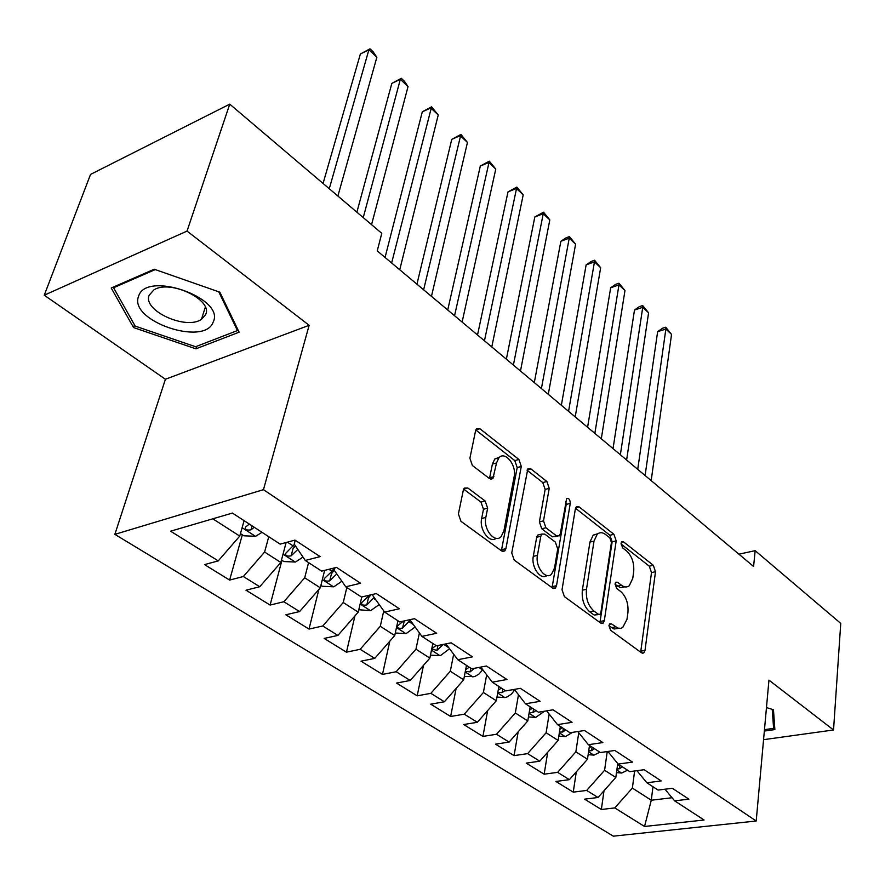 <?xml version="1.0" encoding="UTF-8"?>
<svg xmlns="http://www.w3.org/2000/svg" width="885" height="885" viewBox="0 0 885 885"><rect width="100%" height="100%" fill="white"/><g stroke="black" fill="none" stroke-linecap="round" stroke-linejoin="round"><path stroke-width="1.33" d="M608.968 625.562L610.584 630.264L641.548 652.82L643.771 652.942L644.999 650.398L655.497 571.721L653.318 565.305L623.494 541.83L621.768 541.731L621.049 543.257L622.62 547.848L626.547 550.924C631.945 556.068 634.324 563.037 633.682 571.821L632.764 578.336L629.268 585.748C626.956 587.496 624.401 587.352 621.58 585.317L617.586 582.275L615.871 582.197L615.097 583.823L616.679 588.47L620.684 591.49C626.171 596.578 628.582 603.636 627.919 612.663L626.978 619.356L622.697 627.576L620.65 628.361L617.841 628.084L611.513 623.892L609.809 623.825L608.968 625.562M467.789 487.978L464.271 488.089L463.342 490.058L458.408 513.953L460.963 521.309L501.651 550.946L504.826 550.901L505.899 548.678L521.287 466.428L518.887 459.459L479.913 428.76L476.418 428.816L475.61 430.586L469.891 458.286L472.391 465.51L489.571 478.63L492.923 478.597L496.529 462.932L498.874 457.855C504.926 450.465 516.807 465.156 514.163 476.606L503.919 530.823L501.142 536.609C494.837 543.777 483.055 529.141 485.832 517.426L487.646 508.2L485.157 500.998L467.789 487.978L463.629 489.117L480.986 502.105L485.157 500.998M187.034 231.085L44.25 295.214L165.418 379.256L309.142 325.304L187.034 231.085L229.746 104.153L381.778 233.341L377.231 250.886L753.589 566.489L755.159 550.669L738.898 554.176M309.142 325.304L263.464 489.67L756.199 821.003L613.316 836.17L114.862 534.352L263.464 489.67M763.567 739.672L833.537 729.97L768.954 680.122L756.199 821.003M833.537 729.97L840.75 623.405L755.159 550.669M562.03 589.731L564.42 596.645L600.649 623.029L603.128 623.128L604.322 620.65L616.181 540.879L613.936 534.308L579.111 506.884L576.345 506.784L575.372 508.864L562.03 589.731M552.572 588.027L514.207 560.083L511.74 552.959L527.814 468.895L530.923 468.928L546.875 481.495L549.22 488.343L543.512 520.856L545.89 527.77L556.433 535.79L559.287 535.845L560.316 533.677L566.665 498.587C568.9 497.967 570.095 499.56 570.272 503.377L556.521 585.693L555.371 588.06L552.572 588.027M603.99 790.77L601.357 809.498L614.743 807.917L644.545 826.479L704.084 820.008L674.624 800.836L688.873 799.155L672.379 788.303L658.086 790.073L646.869 782.771L661.195 780.946L644.125 769.718L629.755 771.631L618.139 764.076L632.532 762.107L614.843 750.469L600.406 752.538L588.37 744.705L602.84 742.57L584.509 730.512L569.984 732.747L557.517 724.627L572.053 722.326L553.037 709.814L538.456 712.215L525.502 703.796L540.115 701.318L520.369 688.331L505.722 690.919L492.281 682.169L506.95 679.503L486.44 666.018L471.738 668.806L457.777 659.712L472.49 656.847L451.162 642.82L436.427 645.818L421.913 636.37L436.67 633.284L414.479 618.692L399.699 621.923L384.599 612.088L399.389 608.769L376.291 593.569L361.478 597.043L345.747 586.81L360.571 583.237L336.499 567.396L321.664 571.135L305.27 560.471L320.105 556.621L294.993 540.104L280.158 544.131L232.412 513.057L170.606 531.199L218.252 560.891L239.746 536.1L244.094 520.657M601.357 809.498L584.609 799.155L598.017 797.496L586.689 790.438L604.599 770.26L607.243 751.553M576.301 771.875L573.248 792.141L586.689 790.438M573.248 792.141L555.913 781.455L569.387 779.663L557.661 772.351L575.858 751.819L578.757 732.714M547.693 752.239L544.164 774.198L557.661 772.351M544.164 774.198L526.232 763.135L539.761 761.2L527.626 753.633L546.122 732.736L549.154 714.04M518.167 731.829L514.074 755.624L527.626 753.633M514.074 755.624L495.512 744.174L509.096 742.095L496.518 734.251L515.313 712.967L518.477 694.747M487.646 710.578L482.922 736.408L496.518 734.251M482.922 736.408L463.696 724.538L477.314 722.293L464.282 714.173L483.398 692.479L486.673 674.824M456.118 688.43L450.642 716.485L464.282 714.173M450.642 716.485L430.718 704.183L444.381 701.772L430.862 693.342L450.299 671.239L453.673 654.225M423.517 665.321L417.189 695.831L430.862 693.342M417.189 695.831L396.513 683.076L410.209 680.476L396.181 671.737L415.95 649.192L419.39 632.93M389.809 641.171L382.475 674.414L396.181 671.737M382.475 674.414L361.014 661.172L374.742 658.385L360.173 649.302L380.296 626.303L383.758 610.915M354.94 615.905L346.444 652.179L360.173 649.302M346.444 652.179L324.153 638.428L337.893 635.43L322.748 625.994L343.236 602.519L346.831 587.518M318.888 589.421L309.009 629.08L322.748 625.994M309.009 629.08L285.844 614.787L299.595 611.557L283.842 601.745L304.705 577.794L308.577 562.617M281.939 560.305L270.102 605.063L283.842 601.745M270.102 605.063L245.997 590.195L259.748 586.733L243.353 576.522L264.604 552.052L268.763 536.708M242.324 534.828L229.613 580.084L243.353 576.522M229.613 580.084L204.523 564.597L218.252 560.891M295.225 540.259L294.218 544.087L305.27 560.471M212.809 518.809L239.746 536.1M334.939 567.794L334.309 570.371L345.747 586.81M264.604 552.052L280.833 562.473L286.12 542.516M259.748 586.733L280.833 562.473M373.105 594.322L372.817 595.605L384.599 612.088M304.705 577.794L320.304 587.806L324.629 570.394M299.595 611.557L320.304 587.806M409.855 619.699L421.913 636.37M343.236 602.519L358.237 612.143L361.777 596.977M337.893 635.43L358.237 612.143M457.777 659.712L445.929 643.882M380.296 626.303L394.721 635.563L397.962 620.794M374.742 658.385L394.721 635.563M492.281 682.169L480.776 667.091M415.95 649.192L429.844 658.108L432.853 643.495M410.209 680.476L429.844 658.108M525.502 703.796L514.329 689.393M450.299 671.239L463.685 679.824L466.472 665.376M444.381 701.772L463.685 679.824M557.517 724.627L546.653 710.865M483.398 692.479L496.308 700.754L498.886 686.472M477.314 722.293L496.308 700.754M588.37 744.705L577.817 731.541M515.313 712.967L527.77 720.954L530.159 706.816M509.096 742.095L527.77 720.954M618.139 764.076L607.884 751.465M546.122 732.736L558.136 740.446L560.349 726.463M539.761 761.2L558.136 740.446M646.869 782.771L636.912 770.68M575.858 751.819L587.474 759.275L589.51 745.447M569.387 779.663L587.474 759.275M674.624 800.836L664.956 789.221M604.599 770.26L615.816 777.461L617.73 763.578M598.017 797.496L615.816 777.461M229.746 104.153L90.547 174.411L44.25 295.214M165.418 379.256L114.862 534.352M652.964 786.743L651.283 800.228L672.047 797.739M614.743 807.917L632.377 788.092L634.622 770.979M632.377 788.092L651.283 800.228L644.545 826.479M764.341 731.076L774.862 729.583L773.468 709.759L766.465 707.546M195.906 348.834L239.116 332.185L219.856 292.194L154.222 269.228L111.211 288.001L133.558 327.572L195.906 348.834L196.702 346.3M608.935 625.839L614.135 629.014L618.692 628.317M624.854 586.866L620.252 587.607L615.053 584.321M640.663 652.179L651.493 572.595L649.302 566.19L621.005 543.976M599.942 622.52L612.143 541.819L609.909 535.259L575.504 508.255M598.304 614.223L600.052 614.29L600.882 612.575L611.424 542.461L609.842 537.837L605.617 534.529C602.541 532.239 599.753 532.117 597.264 534.164L594.012 541.122L586.478 589.299C585.693 598.57 588.171 605.805 593.923 611.015L598.304 614.223L594.167 615.064L598.891 614.522M597.806 533.732L593.204 535.126L589.941 542.074L594.012 541.122M594.167 615.064L589.786 611.867C584.034 606.667 581.556 599.444 582.352 590.184L589.941 542.074M527.062 470.234L542.793 482.579L546.875 481.495M557.417 536.299L552.317 536.786L541.775 528.788L539.396 521.873L545.138 489.416L542.793 482.579M552.074 587.662L566.212 504.417L565.78 501.33M537.449 555.393C535.071 566.522 545.525 580.383 551.532 574.21L554.519 568.037L557.727 548.999L555.36 542.107L544.795 534.109L541.841 534.075L540.812 536.255L537.449 555.393L533.29 556.366C530.989 567.108 540.779 580.759 546.93 575.504M539.684 534.606L537.715 535.082L536.675 537.261L540.812 536.255M533.29 556.366L536.675 537.261M496.164 538.312C489.571 543.832 479.028 529.54 481.65 518.51L483.476 509.284L480.986 502.105M499.594 457.18L494.759 459.027L492.403 464.083L496.529 462.932M489.482 478.564L492.403 464.083M501.397 550.758L517.194 467.557L514.793 460.598L475.798 429.988L479.913 428.76M134.487 324.895L133.558 327.572M616.48 772.638L621.712 773.025L627.531 770.193M651.172 480.61L671.549 334.397L665.874 329.054L657.644 331.665L637.72 469.327M616.978 769.032L619.434 768.744L622.354 766.819M619.058 764.673L617.409 765.901M657.644 331.665L662.422 328.28L665.708 327.229L665.874 329.054L645.11 475.522M665.708 327.229L671.549 334.397M588.149 754.695L594.012 755.115L599.886 752.195M626.624 460.023L648.594 312.803L642.753 307.305L634.49 310.038L613.028 448.629M588.702 750.9L591.567 750.679L594.521 748.71M591.125 746.497L589.144 747.936M634.49 310.038L639.368 306.63L642.676 305.546L642.753 307.305L620.363 454.779M642.676 305.546L648.594 312.803M558.822 736.132L565.371 736.586L572.573 732.349M601.302 438.794L624.976 290.59L618.958 284.937L610.661 287.78L587.585 427.289M559.453 732.116L562.76 731.995L565.736 729.981M562.218 727.691L559.895 729.351M610.661 287.78L615.65 284.362L618.969 283.233L618.958 284.937L594.853 433.384M618.969 283.233L624.976 290.59M772.24 709.372L773.601 728.355L764.474 729.66M774.253 720.91L773.601 728.355M138.558 296.387C128.524 320.868 204.568 346.787 213.13 322.162C226.029 298.168 145.682 270.014 138.558 296.387M149.178 295.214C142.352 310.547 186.171 330.47 201.459 319.297L205.541 314.728C213.573 300.115 169.82 278.974 153.736 290.037L149.178 295.214M203.594 317.604L201.968 317.704M218.761 291.818L237.445 330.559L195.596 346.732L135.162 326.1L113.579 287.747L155.24 269.582M237.788 329.441L237.445 330.559M113.911 286.828L113.579 287.747M528.445 716.927L535.724 717.414L544.496 711.219M575.206 416.912L600.661 267.724L594.466 261.894L586.135 264.869L561.356 405.297M529.175 712.624L532.947 712.657L535.956 710.6M532.316 708.221L529.595 710.135M586.135 264.869L591.235 261.44L594.565 260.256L594.466 261.894L568.557 411.326M594.565 260.256L600.661 267.724M496.972 697.059L505.047 697.568L507.193 696.893L511.386 694.094L514.76 689.968M548.28 394.323L575.604 244.171L569.232 238.165L560.869 241.273L534.297 382.597M497.812 692.38L502.072 692.645L505.114 690.521M501.341 688.065L498.299 690.189M560.869 241.273L566.09 237.833L569.431 236.594L569.232 238.165L541.41 388.57M569.431 236.594L575.604 244.171M464.326 676.472L474.692 676.594L478.984 674.038L482.767 669.702M520.48 371.014L549.806 219.9L543.224 213.716L534.828 216.958L506.364 359.177M465.333 671.306L470.09 671.903L474.648 668.252M469.249 667.179L465.643 669.691M534.828 216.958L543.534 212.212L513.388 365.074M543.534 212.212L549.806 219.9M430.464 655.132L440.31 655.697L449.569 648.749M491.783 346.953L523.201 194.877L516.42 188.505L508.001 191.89L477.524 334.995M431.714 649.026L436.924 650.398L443.308 644.424M435.973 645.53L431.769 648.793M508.001 191.89L516.84 187.078L484.449 340.802M516.84 187.078L523.201 194.877M395.285 633.007L406.126 633.594L415.076 627.045M462.114 322.074L495.766 169.079L488.763 162.497L480.323 166.037L447.721 310.004M403.328 621.126L397.498 625.961C397.155 628.029 398.825 628.737 402.52 628.084L410.131 620.285M404.334 620.905L402.52 628.084M480.323 166.037L489.305 161.17L454.547 315.724M489.305 161.17L495.766 169.079M358.79 609.743L370.649 610.65L379.211 604.555M431.46 296.364L467.457 142.452L460.233 135.671L451.759 139.365L416.923 284.173M369.443 595.174L361.677 602.663C361.279 604.831 362.983 605.594 366.81 604.931L374.167 597.508M370.881 594.842L368.414 597.994L366.81 604.931M451.759 139.365L460.908 134.42L423.627 289.804M460.908 134.42L467.457 142.452M320.901 585.372L322.317 586.279L333.811 586.821L341.875 581.246M399.743 269.77L438.23 114.973L430.774 107.959L422.289 111.831L385.063 257.458M334.242 567.971L331.975 571.301L324.463 578.447C323.998 580.737 325.746 581.545 329.707 580.87L336.765 573.889M334.408 569.962L331.433 573.856L329.707 580.87M422.289 111.831L431.581 106.82L391.635 262.978M431.581 106.82L438.23 114.973M281.485 560.017L283.853 561.544L295.502 562.041L302.969 557.063M371.556 224.657L408.04 86.586L400.341 79.34L391.834 83.389L356.876 212.19M295.358 545.779L292.99 548.766L291.132 555.857L297.814 549.419M294.428 544.397L285.767 553.269C285.247 555.68 287.028 556.543 291.132 555.857M391.834 83.389L401.292 78.3L400.341 79.34L363.248 217.599M401.292 78.3L404.368 81.199L408.04 86.586M240.443 533.611L243.862 535.812L255.665 536.277L262.015 532.316M337.882 196.039L376.855 57.259L368.89 49.77L360.372 54.007L323.058 183.449M249.349 524.075L245.51 527.062C244.913 529.617 246.738 530.535 250.997 529.827L254.272 527.283M360.372 54.007L369.985 48.83L368.89 49.77L329.275 188.726M369.985 48.83L373.171 51.828L376.855 57.259M611.447 627.675L615.573 626.868M615.429 582.739L617.586 582.275M617.509 586.18L621.58 585.317M621.325 542.339L623.494 541.83M649.302 566.19L653.318 565.305M651.493 572.595L655.497 571.721M640.895 651.15L644.999 650.398M609.378 624.312L611.513 623.892M575.692 507.736L579.111 506.884M609.909 535.259L613.936 534.308M612.143 541.819L616.181 540.879M600.196 621.48L604.322 620.65M582.352 590.184L586.478 589.299M589.786 611.867L593.923 611.015M527.161 469.968L530.923 468.928M545.138 489.416L549.22 488.343M539.396 521.873L543.512 520.856M541.775 528.788L545.89 527.77M552.317 536.786L556.433 535.79M566.212 504.417L570.272 503.377M552.362 586.611L556.521 585.693M483.476 509.284L487.646 508.2M481.65 518.51L485.832 517.426M489.704 477.778L493.841 476.639M514.793 460.598L518.887 459.459M517.194 467.557L521.287 466.428M501.718 549.696L505.899 548.678M616.845 770.027L621.458 773.014M619.909 765.226L619.434 768.744M588.58 751.752L593.758 755.093M592.087 747.128L591.567 750.679M559.342 732.835L565.106 736.563M563.325 728.399L562.76 731.995M529.064 713.266L535.458 717.403M533.555 709.029L532.947 712.657M497.713 692.988L504.771 697.557M512.902 689.647L514.351 690.599M502.735 688.972L502.072 692.645M465.2 671.958L472.977 676.992M478.94 667.434L482.668 669.868M470.798 668.186L470.09 671.903M431.482 650.154L440.033 655.685M443.651 644.346L448.806 647.72M437.92 645.519L436.924 650.398M396.48 627.52L405.85 633.583M409.135 621.768L413.129 624.39M360.129 604.012L370.373 610.639M373.514 598.47L376.048 600.13M322.35 579.575L333.523 586.81M336.51 574.265L337.451 574.874M328.932 569.309L331.975 571.301M283.034 554.165L295.214 562.03M287.426 542.162L293.322 546.012M242.114 527.692L255.367 536.266M252.103 525.867L250.997 529.827M642.333 653.207L643.771 652.942M601.479 623.449L603.128 623.128M593.204 535.126L597.264 534.164M537.715 535.082L541.841 534.075M553.468 588.481L555.371 588.06M494.759 459.027L498.874 457.855M490.677 479.205L492.923 478.597M502.614 551.432L504.826 550.901M205.32 307.217L201.459 319.297"/></g></svg>
